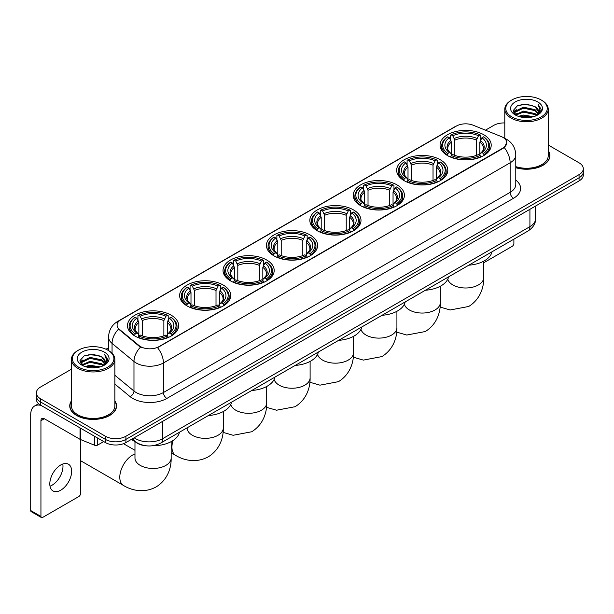 <?xml version="1.0" encoding="UTF-8"?>
<svg xmlns="http://www.w3.org/2000/svg" width="614" height="614" viewBox="0 0 614 614"><rect width="100%" height="100%" fill="white"/><g stroke="black" fill="none" stroke-linecap="round" stroke-linejoin="round"><path stroke-width="0.92" d="M310.101 234.955A25.573 14.767 0 0 0 282.225 231.754A25.573 14.767 0 0 0 266.438 245.393A25.573 14.767 0 0 0 273.928 255.838A25.573 14.767 0 0 0 301.804 259.039A25.573 14.767 0 0 0 317.591 245.393A25.573 14.767 0 0 0 310.101 234.955M440.315 159.778A25.573 14.767 0 0 0 412.439 156.578A25.573 14.767 0 0 0 396.652 170.216A25.573 14.767 0 0 0 404.142 180.654A25.573 14.767 0 0 0 432.018 183.862A25.573 14.767 0 0 0 447.806 170.216A25.573 14.767 0 0 0 440.315 159.778M396.913 184.837A25.573 14.767 0 0 0 369.037 181.637A25.573 14.767 0 0 0 353.25 195.275A25.573 14.767 0 0 0 360.74 205.721A25.573 14.767 0 0 0 388.616 208.921A25.573 14.767 0 0 0 404.403 195.275A25.573 14.767 0 0 0 396.913 184.837M353.503 209.896A25.573 14.767 0 0 0 325.635 206.695A25.573 14.767 0 0 0 309.847 220.334A25.573 14.767 0 0 0 317.338 230.78A25.573 14.767 0 0 0 345.206 233.98A25.573 14.767 0 0 0 360.994 220.334A25.573 14.767 0 0 0 353.503 209.896M266.699 260.014A25.573 14.767 0 0 0 238.823 256.813A25.573 14.767 0 0 0 223.036 270.452A25.573 14.767 0 0 0 230.526 280.897A25.573 14.767 0 0 0 258.402 284.098A25.573 14.767 0 0 0 274.189 270.452A25.573 14.767 0 0 0 266.699 260.014M223.289 285.073A25.573 14.767 0 0 0 195.421 281.872A25.573 14.767 0 0 0 179.633 295.511A25.573 14.767 0 0 0 187.124 305.956A25.573 14.767 0 0 0 214.992 309.157A25.573 14.767 0 0 0 230.78 295.511A25.573 14.767 0 0 0 223.289 285.073M171.153 315.174A25.573 14.767 0 0 0 143.277 311.973A25.573 14.767 0 0 0 127.489 325.62A25.573 14.767 0 0 0 134.98 336.058A25.573 14.767 0 0 0 162.856 339.258A25.573 14.767 0 0 0 178.643 325.62A25.573 14.767 0 0 0 171.153 315.174M483.717 134.712A25.573 14.767 0 0 0 455.849 131.511A25.573 14.767 0 0 0 440.061 145.157A25.573 14.767 0 0 0 447.552 155.595A25.573 14.767 0 0 0 475.42 158.796A25.573 14.767 0 0 0 491.208 145.157A25.573 14.767 0 0 0 483.717 134.712M502.966 137.398A13.032 7.522 0 0 0 501.224 136.554L473.125 125.195A13.032 7.522 0 0 0 456.44 126.039L120.904 319.756A13.032 7.522 0 0 0 117.09 325.075A13.032 7.522 0 0 0 119.446 329.388L139.117 345.613A13.032 7.522 0 0 0 159.003 346.618L502.966 148.035A13.032 7.522 0 0 0 506.78 142.717A13.032 7.522 0 0 0 502.966 137.398M145.05 445.649A14.475 8.358 180 0 1 135.886 442.233L132.01 439.033M71.431 400.881A23.401 13.516 0 0 0 69.743 405.915A23.401 13.516 0 0 0 76.596 415.471A23.401 13.516 0 0 0 102.101 418.403A23.401 13.516 0 0 0 116.553 405.915A23.401 13.516 0 0 0 114.864 400.881M506.78 142.717L504.224 147.506L502.966 148.419L157.537 347.662A16.893 9.755 60 0 1 163.439 362.966A19.303 11.144 180 0 1 136.139 362.966A19.303 11.144 180 0 1 133.975 361.485L112.055 343.403A19.303 11.144 180 0 1 108.563 337.009L108.563 350.594M71.431 369.206L40.593 387.004A14.475 8.358 0 0 0 36.356 392.914L36.356 399.223A14.475 8.358 0 0 0 40.593 405.133L105.431 442.564L105.431 439.409A14.475 8.358 0 0 0 125.901 439.409L579.063 177.784A14.475 8.358 0 0 0 583.3 171.874A14.475 8.358 0 0 1 579.063 177.784L125.901 439.409A14.475 8.358 0 0 1 105.431 439.409L40.593 401.978L105.431 439.409L105.431 436.255A14.475 8.358 0 0 0 125.901 436.255L579.063 174.629A14.475 8.358 0 0 0 583.3 168.72A14.475 8.358 0 0 0 579.063 162.81L548.225 145.011M36.356 396.068A14.475 8.358 0 0 0 40.593 401.978A14.475 8.358 0 0 1 36.356 396.068M142.041 347.662L139.117 346.181L118.563 329.073A16.893 11.298 129.5 0 0 112.055 343.403L112.055 353.257M515.783 167.729A23.401 13.516 0 0 0 549.914 155.718A23.401 13.516 0 0 0 548.225 150.676M504.792 122.946A14.475 8.358 0 0 0 493.748 125.379L485.444 130.176M108.563 347.762L106.015 349.236M36.356 392.914A14.475 8.358 0 0 0 40.593 398.824L105.431 436.255M105.431 442.564A14.475 8.358 0 0 0 125.901 442.564L579.063 180.938A14.475 8.358 0 0 0 583.3 175.021L583.3 168.72M483.732 262.769L512.176 246.344A2.41 1.397 120 0 0 513.887 243.39L513.887 239.161M511.838 116.906A20.753 11.981 0 0 0 541.18 116.906A20.753 11.981 0 0 0 541.18 99.967L541.863 100.358A21.713 12.541 0 0 1 548.225 109.223A21.713 12.541 0 0 1 534.817 120.805A21.713 12.541 0 0 1 511.155 118.088A21.713 12.541 0 0 1 504.792 109.223A21.713 12.541 0 0 1 511.155 100.358L511.838 99.967A20.753 11.981 0 0 0 511.838 116.906M515.783 166.617A21.713 12.541 0 0 0 548.225 155.718L548.225 109.223M515.783 167.568A23.163 13.37 0 0 0 549.676 155.718A23.163 13.37 0 0 0 548.225 151.067M518.377 116.338L523.389 115.056L533.543 116.683M519.812 116.775L523.389 116.046L532.054 117.051M515.276 114.718L523.389 111.119L535.04 113.575L536.912 115.133M515.76 115.14L523.389 112.101L535.04 114.565L536.398 115.601M514.586 114.058L514.854 111.449L523.389 107.174L535.04 109.637L538.232 113.252M514.486 113.582L514.854 112.431L523.389 108.164L535.04 110.62L538.002 113.728M536.275 115.701A12.065 6.969 0 0 0 538.578 111.61A12.065 6.969 0 0 0 535.04 106.682L538.57 111.848M537.772 101.932A15.926 9.195 0 0 0 515.284 101.916A15.926 9.195 0 0 0 515.177 114.895A15.926 9.195 0 0 0 515.246 114.933A15.926 9.195 0 0 0 537.841 114.895A15.926 9.195 0 0 0 537.772 101.932M535.04 106.682L526.375 104.096L517.464 105.731L513.335 110.397L516.075 115.371M537.258 115.217L541.111 110.336L541.187 109.461L538.056 104.227L540.028 110.09L536.398 115.639M541.863 100.358L541.18 99.967A20.753 11.981 0 0 0 511.838 99.967M538.056 104.227L541.18 109.66M517.257 105.838L522.714 104.487L532.484 105.362M513.496 112.178L515.276 110.781M519.191 109.108L522.714 108.432L532.138 109.2M519.191 113.053L522.714 112.37L532.138 113.145M519.912 116.806L522.714 116.307L532.046 117.059M513.388 111.786L516.313 109.714M514.946 114.434L516.313 113.651M447.092 155.327L447.775 153.5A22.971 13.262 0 0 1 447.775 136.815L449.356 137.728A20.753 11.981 0 0 0 449.356 152.587L450.914 153.469L451.42 155.334M451.42 154.575L451.42 142.103L449.356 137.728M450.499 139.708L450.499 135.241L451.19 134.85A22.971 13.262 0 0 1 480.079 134.85L478.498 135.755A20.753 11.981 0 0 0 452.764 135.755L454.828 140.13L454.828 155.388M476.441 155.388L476.441 140.13L478.498 135.755M468.827 265.179A26.54 15.327 0 0 0 491.983 251.809M450.499 156.654A23.938 13.823 0 0 0 480.77 156.654L480.079 155.465A22.971 13.262 0 0 1 451.19 155.465L450.499 157.061M480.77 157.061L480.77 156.654M447.775 136.815L447.092 137.206A23.938 13.823 0 0 0 441.696 145.948A23.938 13.823 0 0 0 447.092 154.682M480.079 134.85L480.77 135.241L480.77 139.708M451.19 155.465L452.764 154.559A20.753 11.981 0 0 0 478.498 154.559L480.079 155.465M449.356 152.587L447.775 153.5M452.764 135.755L451.19 134.85M450.914 140.414A18.558 10.714 0 0 0 450.914 153.469L450.998 153.531C448.366 150.983 447.291 149.248 447.783 148.335A17.852 10.308 0 0 1 451.42 142.103M484.177 154.682A23.938 13.823 0 0 0 489.573 145.948A23.938 13.823 0 0 0 484.177 137.206L483.494 136.815A22.971 13.262 0 0 1 483.494 153.5L484.177 155.327M483.494 153.5L481.913 152.587A20.753 11.981 0 0 0 481.913 137.728L483.494 136.815M481.913 137.728L479.849 142.103L479.849 154.575L480.355 153.469L481.913 152.587M479.849 142.103A17.852 10.308 0 0 1 483.487 148.335C483.978 149.256 482.903 150.983 480.263 153.531L480.355 153.469A18.558 10.714 0 0 0 480.355 140.414M479.849 155.334L479.849 154.575M403.682 180.386L404.373 178.559A22.971 13.262 0 0 1 404.373 161.873L405.946 162.787A20.753 11.981 0 0 0 405.946 177.646L407.512 178.528L408.011 180.393M408.011 179.633L408.011 167.161L405.946 162.787M407.097 164.767L407.097 160.3L407.78 159.909A22.971 13.262 0 0 1 436.677 159.909L435.096 160.814A20.753 11.981 0 0 0 409.361 160.814L411.426 165.189L411.426 180.447M433.031 180.447L433.031 165.189L435.096 160.814M425.418 290.238A26.54 15.327 0 0 0 448.581 276.868M407.097 181.713A23.938 13.823 0 0 0 437.36 181.713L436.677 180.524A22.971 13.262 0 0 1 407.78 180.524L407.097 182.12M437.36 182.12L437.36 181.713M404.373 161.873L403.682 162.265A23.938 13.823 0 0 0 398.294 171.007A23.938 13.823 0 0 0 403.682 179.741M436.677 159.909L437.36 160.3L437.36 164.767M407.78 180.524L409.361 179.618A20.753 11.981 0 0 0 435.096 179.618L436.677 180.524M405.946 177.646L404.373 178.559M409.361 160.814L407.78 159.909M407.512 165.473A18.558 10.714 0 0 0 407.512 178.528L407.596 178.59C404.964 176.041 403.889 174.307 404.373 173.394A17.852 10.308 0 0 1 408.011 167.161M440.775 179.741A23.938 13.823 0 0 0 446.163 171.007A23.938 13.823 0 0 0 440.775 162.265L440.092 161.873A22.971 13.262 0 0 1 440.092 178.559L440.775 180.386M440.092 178.559L438.511 177.646A20.753 11.981 0 0 0 438.511 162.787L440.092 161.873M438.511 162.787L436.447 167.161L436.447 179.633L436.953 178.528L438.511 177.646M436.447 167.161A17.852 10.308 0 0 1 440.084 173.394C440.568 174.315 439.494 176.041 436.861 178.59L436.953 178.528A18.558 10.714 0 0 0 436.953 165.473M436.447 180.393L436.447 179.633M360.28 205.444L360.963 203.618A22.971 13.262 0 0 1 360.963 186.932L362.544 187.846A20.753 11.981 0 0 0 362.544 202.704L364.102 203.595L364.609 205.452M364.609 204.692L364.609 192.22L362.544 187.846M363.695 189.826L363.695 185.359L364.378 184.968A22.971 13.262 0 0 1 393.275 184.968L391.694 185.873A20.753 11.981 0 0 0 365.959 185.873L368.024 190.248L368.024 205.506M389.629 205.506L389.629 190.248L391.694 185.873M382.015 315.297A26.54 15.327 0 0 0 405.171 301.927M363.695 206.772A23.938 13.823 0 0 0 393.958 206.772L393.275 205.59A22.971 13.262 0 0 1 364.378 205.59L363.695 207.179M393.958 207.179L393.958 206.772M360.963 186.932L360.28 187.324A23.938 13.823 0 0 0 354.892 196.066A23.938 13.823 0 0 0 360.28 204.8M393.275 184.968L393.958 185.359L393.958 189.826M364.378 205.59L365.959 204.677A20.753 11.981 0 0 0 391.694 204.677L393.275 205.59M362.544 202.704L360.963 203.618M365.959 185.873L364.378 184.968M364.102 190.532A18.558 10.714 0 0 0 364.102 203.595L364.194 203.648C361.554 201.1 360.479 199.366 360.971 198.452A17.852 10.308 0 0 1 364.609 192.22M397.373 204.8A23.938 13.823 0 0 0 402.761 196.066A23.938 13.823 0 0 0 397.373 187.324L396.682 186.932A22.971 13.262 0 0 1 396.682 203.618L397.373 205.444M396.682 203.618L395.101 202.704A20.753 11.981 0 0 0 395.101 187.846L396.682 186.932M395.101 187.846L393.044 192.22L393.044 204.692L393.543 203.595L395.101 202.704M393.044 192.22A17.852 10.308 0 0 1 396.682 198.452C397.166 199.373 396.091 201.108 393.459 203.648L393.543 203.595A18.558 10.714 0 0 0 393.543 190.532M393.044 205.452L393.044 204.692M316.878 230.503L317.561 228.677A22.971 13.262 0 0 1 317.561 211.991L319.142 212.904A20.753 11.981 0 0 0 319.142 227.763L320.7 228.654L321.206 230.511M321.206 229.751L321.206 217.279L319.142 212.904M320.285 214.885L320.285 210.418L320.976 210.026A22.971 13.262 0 0 1 349.865 210.026L348.284 210.94A20.753 11.981 0 0 0 322.55 210.94L324.614 215.307L324.614 230.565M346.227 230.565L346.227 215.307L348.284 210.94M338.613 340.356A26.54 15.327 0 0 0 361.769 326.986M320.285 231.831A23.938 13.823 0 0 0 350.556 231.831L349.865 230.649A22.971 13.262 0 0 1 320.976 230.649L320.285 232.238M350.556 232.238L350.556 231.831M317.561 211.991L316.878 212.39A23.938 13.823 0 0 0 311.482 221.124A23.938 13.823 0 0 0 316.878 229.859M349.865 210.026L350.556 210.418L350.556 214.885M320.976 230.649L322.55 229.736A20.753 11.981 0 0 0 348.284 229.736L349.865 230.649M319.142 227.763L317.561 228.677M322.55 210.94L320.976 210.026M320.7 215.591A18.558 10.714 0 0 0 320.7 228.654L320.784 228.707C318.152 226.159 317.077 224.425 317.568 223.519A17.852 10.308 0 0 1 321.206 217.279M353.963 229.859A23.938 13.823 0 0 0 359.359 221.124A23.938 13.823 0 0 0 353.963 212.39L353.28 211.991A22.971 13.262 0 0 1 353.28 228.677L353.963 230.503M353.28 228.677L351.699 227.763A20.753 11.981 0 0 0 351.699 212.904L353.28 211.991M351.699 212.904L349.635 217.279L349.635 229.751L350.141 228.654L351.699 227.763M349.635 217.279A17.852 10.308 0 0 1 353.273 223.519C353.764 224.432 352.689 226.167 350.049 228.707L350.141 228.654A18.558 10.714 0 0 0 350.141 215.591M349.635 230.511L349.635 229.751M273.468 255.562L274.159 253.736A22.971 13.262 0 0 1 274.159 237.058L275.732 237.963A20.753 11.981 0 0 0 275.732 252.822L277.298 253.712L277.797 255.57M277.797 254.81L277.797 242.338L275.732 237.963M276.883 239.944L276.883 235.477L277.566 235.085A22.971 13.262 0 0 1 306.463 235.085L304.882 235.999A20.753 11.981 0 0 0 279.147 235.999L281.212 240.366L281.212 255.624M302.817 255.624L302.817 240.366L304.882 235.999M295.204 365.414A26.54 15.327 0 0 0 318.367 352.045M276.883 256.89A23.938 13.823 0 0 0 307.146 256.89L306.463 255.708A22.971 13.262 0 0 1 277.566 255.708L276.883 257.297M307.146 257.297L307.146 256.89M274.159 237.058L273.468 237.449A23.938 13.823 0 0 0 268.08 246.183A23.938 13.823 0 0 0 273.468 254.917M306.463 235.085L307.146 235.477L307.146 239.944M277.566 255.708L279.147 254.795A20.753 11.981 0 0 0 304.882 254.795L306.463 255.708M275.732 252.822L274.159 253.736M279.147 235.999L277.566 235.085M277.298 240.65A18.558 10.714 0 0 0 277.298 253.712L277.382 253.766C274.75 251.218 273.675 249.484 274.159 248.578A17.852 10.308 0 0 1 277.797 242.338M310.561 254.917A23.938 13.823 0 0 0 315.949 246.183A23.938 13.823 0 0 0 310.561 237.449L309.878 237.058A22.971 13.262 0 0 1 309.878 253.736L310.561 255.562M309.878 253.736L308.297 252.822A20.753 11.981 0 0 0 308.297 237.963L309.878 237.058M308.297 237.963L306.232 242.338L306.232 254.81L306.739 253.712L308.297 252.822M306.232 242.338A17.852 10.308 0 0 1 309.87 248.578C310.354 249.491 309.279 251.226 306.647 253.766L306.739 253.712A18.558 10.714 0 0 0 306.739 240.65M306.232 255.57L306.232 254.81M230.066 280.621L230.749 278.794A22.971 13.262 0 0 1 230.749 262.117L232.33 263.022A20.753 11.981 0 0 0 232.33 277.881L233.888 278.771L234.394 280.629M234.394 279.869L234.394 267.397L232.33 263.022M233.481 265.002L233.481 260.536L234.164 260.144A22.971 13.262 0 0 1 263.061 260.144L261.48 261.057A20.753 11.981 0 0 0 235.745 261.057L237.81 265.425L237.81 280.682M259.415 280.682L259.415 265.425L261.48 261.057M251.801 390.473A26.54 15.327 0 0 0 274.957 377.103M233.481 281.949A23.938 13.823 0 0 0 263.744 281.949L263.061 280.767A22.971 13.262 0 0 1 234.164 280.767L233.481 282.356M263.744 282.356L263.744 281.949M230.749 262.117L230.066 262.508A23.938 13.823 0 0 0 224.678 271.242A23.938 13.823 0 0 0 230.066 279.976M263.061 260.144L263.744 260.536L263.744 265.002M234.164 280.767L235.745 279.854A20.753 11.981 0 0 0 261.48 279.854L263.061 280.767M232.33 277.881L230.749 278.794M235.745 261.057L234.164 260.144M233.888 265.716A18.558 10.714 0 0 0 233.888 278.771L233.98 278.825C231.34 276.277 230.265 274.55 230.757 273.637A17.852 10.308 0 0 1 234.394 267.397M267.159 279.976A23.938 13.823 0 0 0 272.547 271.242A23.938 13.823 0 0 0 267.159 262.508L266.468 262.117A22.971 13.262 0 0 1 266.468 278.794L267.159 280.621M266.468 278.794L264.887 277.881A20.753 11.981 0 0 0 264.887 263.022L266.468 262.117M264.887 263.022L262.83 267.397L262.83 279.869L263.329 278.771L264.887 277.881M262.83 267.397A17.852 10.308 0 0 1 266.468 273.637C266.952 274.55 265.877 276.285 263.245 278.825L263.329 278.771A18.558 10.714 0 0 0 263.329 265.716M262.83 280.629L262.83 279.869M186.664 305.68L187.347 303.853A22.971 13.262 0 0 1 187.347 287.175L188.928 288.081A20.753 11.981 0 0 0 188.928 302.94L190.486 303.83L190.992 305.688M190.992 304.928L190.992 292.456L188.928 288.081M190.071 290.061L190.071 285.594L190.762 285.203A22.971 13.262 0 0 1 219.651 285.203L218.07 286.116A20.753 11.981 0 0 0 192.335 286.116L194.4 290.483L194.4 305.741M216.013 305.741L216.013 290.483L218.07 286.116M208.399 415.54A26.54 15.327 0 0 0 231.555 402.162M190.071 307.008A23.938 13.823 0 0 0 220.342 307.008L219.651 305.826A22.971 13.262 0 0 1 190.762 305.826L190.071 307.414M220.342 307.414L220.342 307.008M187.347 287.175L186.664 287.567A23.938 13.823 0 0 0 181.268 296.301A23.938 13.823 0 0 0 186.664 305.035M219.651 285.203L220.342 285.594L220.342 290.061M190.762 305.826L192.335 304.912A20.753 11.981 0 0 0 218.07 304.912L219.651 305.826M188.928 302.94L187.347 303.853M192.335 286.116L190.762 285.203M190.486 290.775A18.558 10.714 0 0 0 190.486 303.83L190.57 303.884C187.938 301.336 186.863 299.609 187.354 298.696A17.852 10.308 0 0 1 190.992 292.456M223.749 305.035A23.938 13.823 0 0 0 229.145 296.301A23.938 13.823 0 0 0 223.749 287.567L223.066 287.175A22.971 13.262 0 0 1 223.066 303.853L223.749 305.68M223.066 303.853L221.485 302.94A20.753 11.981 0 0 0 221.485 288.081L223.066 287.175M221.485 288.081L219.421 292.456L219.421 304.928L219.927 303.83L221.485 302.94M219.421 292.456A17.852 10.308 0 0 1 223.059 298.696C223.55 299.609 222.475 301.344 219.835 303.884L219.927 303.83A18.558 10.714 0 0 0 219.927 290.775M219.421 305.688L219.421 304.928M81.025 439.754A18.098 10.446 120 0 0 80.518 440.637M80.518 460.646A18.098 10.446 120 0 0 80.887 460.876L123.544 485.497A18.098 10.446 -60 0 1 120.766 470.999A18.098 10.446 -60 0 1 132.593 455.051A18.098 10.446 -60 0 1 134.973 453.938M134.52 335.789L135.21 333.955A22.971 13.262 0 0 1 135.21 317.277L136.784 318.19A20.753 11.981 0 0 0 136.784 333.049L138.342 333.932L138.848 335.797M138.848 335.037L138.848 322.557L136.784 318.19M137.935 320.163L137.935 315.696L138.618 315.304A22.971 13.262 0 0 1 167.515 315.304L165.933 316.218A20.753 11.981 0 0 0 140.199 316.218L142.264 320.592L142.264 335.843M163.869 335.843L163.869 320.592L165.933 316.218M131.48 439.34A26.54 15.327 0 0 0 134.297 441.259A26.54 15.327 0 0 0 135.51 441.919M152.487 445.749A26.54 15.327 0 0 0 179.418 432.271M137.935 337.109A23.938 13.823 0 0 0 168.198 337.109L167.515 335.927A22.971 13.262 0 0 1 138.618 335.927L137.935 337.523M168.198 337.523L168.198 337.109M135.21 317.277L134.52 317.668A23.938 13.823 0 0 0 129.132 326.402A23.938 13.823 0 0 0 134.52 335.144M167.515 315.304L168.198 315.696L168.198 320.163M138.618 335.927L140.199 335.014A20.753 11.981 0 0 0 165.933 335.014L167.515 335.927M136.784 333.049L135.21 333.955M140.199 316.218L138.618 315.304M138.342 320.876A18.558 10.714 0 0 0 138.342 333.932L138.434 333.993C135.794 331.437 134.719 329.71 135.21 328.797A17.852 10.308 0 0 1 138.848 322.557M171.613 335.144A23.938 13.823 0 0 0 177.001 326.402A23.938 13.823 0 0 0 171.613 317.668L170.922 317.277A22.971 13.262 0 0 1 170.922 333.955L171.613 335.789M170.922 333.955L169.349 333.049A20.753 11.981 0 0 0 169.349 318.19L170.922 317.277M169.349 318.19L167.284 322.557L167.284 335.037L167.783 333.932L169.349 333.049M167.284 322.557A17.852 10.308 0 0 1 170.922 328.797C171.406 329.71 170.331 331.445 167.699 333.993L167.783 333.932A18.558 10.714 0 0 0 167.783 320.876M167.284 335.797L167.284 335.037M62.789 464.015A15.442 8.918 -60 0 1 52.067 485.198A15.442 8.918 -60 0 1 50.003 486.165M60.725 490.202A15.442 8.918 120 0 0 70.817 476.594A15.442 8.918 120 0 0 68.453 464.215A15.442 8.918 120 0 0 60.725 464.982A15.442 8.918 120 0 0 50.64 478.59A15.442 8.918 120 0 0 53.004 490.962A15.442 8.918 120 0 0 60.725 490.202M97.664 438.081L97.664 445.073L103.72 441.573M41.315 405.547A19.303 11.144 -120 0 0 34.699 405.946A19.303 11.144 -120 0 0 30.7 414.78L30.7 510.533L40.938 516.443L40.938 420.697A4.828 2.786 60 0 1 41.936 418.487A4.828 2.786 60 0 1 44.346 418.725L80.027 439.325L80.027 427.897M40.938 516.443A2.41 1.397 120 0 0 41.437 517.548L31.199 511.639A2.41 1.397 -60 0 1 30.7 510.533M41.437 517.548A2.41 1.397 120 0 0 42.642 517.425L78.815 496.542A2.41 1.397 120 0 0 80.518 493.587L80.518 439.547M97.664 445.073A2.41 1.397 180 0 1 94.579 445.227L80.35 439.478A2.41 1.397 180 0 1 80.027 439.325M78.469 367.103A20.753 11.981 0 0 0 107.818 367.103A20.753 11.981 0 0 0 107.818 350.164L108.501 350.556A21.713 12.541 0 0 1 114.864 359.42A21.713 12.541 0 0 1 101.456 371.009A21.713 12.541 0 0 1 77.794 368.285A21.713 12.541 0 0 1 71.431 359.42A21.713 12.541 0 0 1 77.786 350.556L78.469 350.164A20.753 11.981 0 0 0 78.469 367.103M71.431 359.42L71.431 405.915A21.713 12.541 0 0 0 77.794 414.78A21.713 12.541 0 0 0 101.456 417.505A21.713 12.541 0 0 0 114.864 405.915L114.864 359.42M71.431 401.264A23.163 13.37 0 0 0 69.981 405.915A23.163 13.37 0 0 0 76.765 415.371A23.163 13.37 0 0 0 102.008 418.272A23.163 13.37 0 0 0 116.307 405.915A23.163 13.37 0 0 0 114.864 401.264M85.016 366.543L90.02 365.261L100.174 366.888M86.451 366.98L90.02 366.243L98.693 367.256M81.908 364.916L90.02 361.316L101.678 363.78L103.551 365.33M82.391 365.345L90.02 362.306L101.678 364.762L103.029 365.798M81.225 364.263L81.493 361.646L90.02 357.379L101.678 359.835L104.864 363.457M81.117 363.78L81.493 362.628L90.02 358.361L101.678 360.825L104.641 363.925M102.906 365.898A12.065 6.969 0 0 0 105.209 361.807A12.065 6.969 0 0 0 101.678 356.88L105.201 362.045M104.403 352.137A15.926 9.195 0 0 0 81.923 352.114A15.926 9.195 0 0 0 81.815 365.1A15.926 9.195 0 0 0 81.885 365.138A15.926 9.195 0 0 0 104.472 365.1A15.926 9.195 0 0 0 104.403 352.137M101.678 356.88L93.006 354.293L84.103 355.936L79.974 360.602L82.706 365.576M103.896 365.414L107.742 360.533L107.818 359.658L104.687 354.431L106.659 360.288L103.037 365.844M108.501 350.556L107.818 350.164A20.753 11.981 0 0 0 78.469 350.164M104.687 354.431L107.818 359.858M83.895 356.036L89.345 354.692L99.123 355.567M80.127 362.375L81.908 360.978M85.83 359.313L89.345 358.63L98.77 359.405M85.83 363.25L89.345 362.567L98.77 363.342M86.551 367.003L89.345 366.512L98.677 367.256M80.027 361.991L82.944 359.911M81.578 364.639L82.944 363.849M119.446 329.388L119.446 329.964M139.117 345.613L139.117 346.181M159.003 346.618L159.003 347.002M502.966 148.035L502.966 148.419M515.783 180.063A24.13 13.93 180 0 1 513.542 198.268L166.855 398.432A4.828 2.786 60 0 1 163.439 392.523L510.134 192.359A19.303 11.144 0 0 0 515.783 184.484L515.783 154.928A19.303 11.144 180 0 1 510.134 162.81A16.893 9.755 -120 0 0 504.224 147.506M166.855 398.432A24.13 13.93 180 0 1 132.731 398.432A24.13 13.93 180 0 1 130.022 396.575L114.864 384.072M140.56 347.079A16.893 11.298 129.5 0 0 133.975 361.485L133.975 391.034A19.303 11.144 0 0 0 136.139 392.523A19.303 11.144 0 0 0 163.439 392.523L163.439 362.966L510.134 162.81L510.134 192.359A4.828 2.786 60 0 0 513.542 198.268M515.783 154.928C515.461 147.989 512.406 142.786 506.634 139.317L504.194 138.127A16.893 7.913 112 0 0 503.971 138.043M119.469 320.746A16.893 9.755 -120 0 0 117.719 321.398C111.94 324.867 108.893 330.071 108.563 337.009M117.719 321.398L455.02 126.661A16.893 9.755 60 0 1 456.302 126.116M125.901 436.255L125.901 442.564M579.063 174.629L579.063 180.938M40.593 398.824L40.593 405.133M114.864 375.269L133.975 391.034A4.828 3.231 -50.5 0 1 130.022 396.575M134.159 437.797A19.303 11.144 0 0 0 135.456 438.619A19.303 11.144 0 0 0 162.756 438.619L529.92 226.643A19.303 11.144 0 0 0 535.577 218.761C535.715 223.55 533.167 227.648 527.925 231.056L160.761 443.039A9.655 5.572 60 0 0 162.756 438.619L162.756 421.288M529.92 209.305L529.92 226.643A9.655 5.572 60 0 1 527.925 231.056M133.376 438.242A9.655 6.455 129.5 0 0 135.065 441.382L132.133 438.964M483.732 261.18L483.732 277.551A18.098 10.446 180 0 1 478.429 284.934A18.098 10.446 180 0 1 452.84 284.934A18.098 10.446 180 0 1 447.767 279.201M476.441 140.13A17.852 10.308 0 0 0 454.828 140.13M476.94 138.442A18.558 10.714 0 0 0 454.329 138.442M440.322 286.239L440.322 302.61A18.098 10.446 180 0 1 435.027 309.993A18.098 10.446 180 0 1 409.431 309.993A18.098 10.446 180 0 1 404.365 304.26M433.031 165.189A17.852 10.308 0 0 0 411.426 165.189M433.538 163.508A18.558 10.714 0 0 0 410.919 163.508M396.92 311.298L396.92 327.669A18.098 10.446 180 0 1 391.625 335.052A18.098 10.446 180 0 1 366.028 335.052A18.098 10.446 180 0 1 360.955 329.319M389.629 190.248A17.852 10.308 0 0 0 368.024 190.248M390.136 188.567A18.558 10.714 0 0 0 367.517 188.567M353.518 336.357L353.518 352.728A18.098 10.446 180 0 1 348.215 360.111A18.098 10.446 180 0 1 322.626 360.111A18.098 10.446 180 0 1 317.553 354.385M346.227 215.307A17.852 10.308 0 0 0 324.614 215.307M346.726 213.626A18.558 10.714 0 0 0 324.115 213.626M310.108 361.416L310.108 377.787A18.098 10.446 180 0 1 304.813 385.178A18.098 10.446 180 0 1 279.216 385.178A18.098 10.446 180 0 1 274.151 379.444M302.817 240.366A17.852 10.308 0 0 0 281.212 240.366M303.324 238.685A18.558 10.714 0 0 0 280.705 238.685M266.706 386.475L266.706 402.845A18.098 10.446 180 0 1 261.411 410.236A18.098 10.446 180 0 1 235.814 410.236A18.098 10.446 180 0 1 230.741 404.503M259.415 265.425A17.852 10.308 0 0 0 237.81 265.425M259.922 263.744A18.558 10.714 0 0 0 237.303 263.744M223.304 411.534L223.304 427.904A18.098 10.446 180 0 1 218.001 435.295A18.098 10.446 180 0 1 192.412 435.295A18.098 10.446 180 0 1 187.109 427.904L187.147 428.61M223.304 427.904C223.55 436.991 220.173 449.54 208.261 456.831C195.989 463.501 183.433 460.155 175.681 455.396A18.098 10.446 -60 0 1 173.025 440.53M216.013 290.483A17.852 10.308 0 0 0 194.4 290.483M216.512 288.803A18.558 10.714 0 0 0 193.901 288.803M171.16 441.635L171.16 458.006A18.098 10.446 180 0 1 165.864 465.397A18.098 10.446 180 0 1 140.268 465.397A18.098 10.446 180 0 1 134.973 458.006L135.011 458.719M163.869 320.592A17.852 10.308 0 0 0 142.264 320.592M164.375 318.904A18.558 10.714 0 0 0 141.757 318.904M40.938 420.697L44.346 418.725M80.35 428.081L80.35 439.478M94.579 445.227L94.579 436.293M455.02 126.661L458.121 125.218M160.761 443.039C152.993 446.946 145.226 446.946 137.459 443.039L135.065 441.382M535.577 218.761L535.577 206.043M549.676 157.652L549.676 155.718M514.448 113.889L514.448 113.091M504.792 138.38L504.792 109.223M483.732 277.551C483.978 286.638 480.601 299.187 468.689 306.478L450.169 309.978L440.1 307.077M441.696 150.361L441.696 145.948M489.573 150.361L489.573 145.948M440.322 302.61C440.568 311.697 437.191 324.246 425.279 331.537L406.76 335.037L396.69 332.136M398.294 175.42L398.294 171.007M446.163 175.42L446.163 171.007M396.92 327.669C397.166 336.756 393.789 349.305 381.877 356.596L363.358 360.103L353.288 357.194M354.892 200.479L354.892 196.066M402.761 200.479L402.761 196.066M353.518 352.728C353.764 361.815 350.387 374.363 338.475 381.655L319.955 385.162L309.886 382.253M311.482 225.538L311.482 221.124M359.359 225.538L359.359 221.124M310.108 377.787C310.354 386.874 306.977 399.422 295.065 406.714L276.546 410.221L266.476 407.32M268.08 250.596L268.08 246.183M315.949 250.596L315.949 246.183M266.706 402.845C266.952 411.933 263.575 424.481 251.663 431.772L233.143 435.28L223.074 432.379M224.678 275.655L224.678 271.242M272.547 275.655L272.547 271.242M175.681 455.396L171.16 452.787M181.268 300.714L181.268 296.301M229.145 300.714L229.145 296.301M171.16 458.006C171.406 467.093 168.029 479.641 156.117 486.933C143.845 493.602 131.296 490.256 123.544 485.497M129.132 330.823L129.132 326.402M177.001 330.823L177.001 326.402M134.973 450.308L123.498 443.684M134.973 441.635L134.973 458.006M34.699 405.946L38.605 403.69M116.307 407.849L116.307 405.915M81.079 364.094L81.079 363.288M69.981 407.849L69.981 405.915"/></g></svg>
